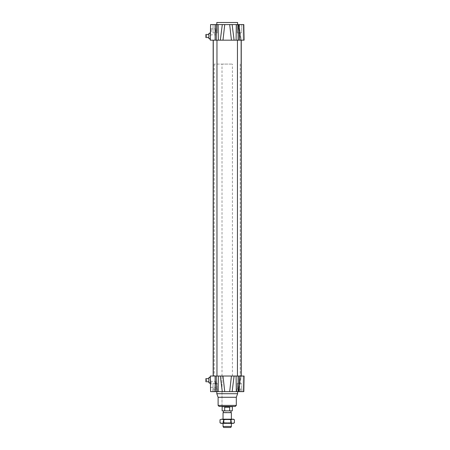 <?xml version="1.0" encoding="UTF-8"?>
<svg xmlns="http://www.w3.org/2000/svg" width="450" height="450" viewBox="0 0 450 450"><rect width="100%" height="100%" fill="white"/><g stroke="black" fill="none" stroke-linecap="round" stroke-linejoin="round"><path stroke-width="0.34" stroke-dasharray="2.25 1.69" d="M205.892 378.63L205.892 379.879L206.415 379.879L206.415 380.503L205.892 380.503L205.892 381.746M208.856 380.188L208.856 378.63L208.856 380.188M209.796 377.072L209.796 377.589L208.856 377.589L208.856 382.787L209.796 382.787L209.796 383.31M210.442 383.31L210.623 389.289L210.623 379.412L210.623 389.289M205.892 34.459L205.892 35.707L206.415 35.707L206.415 36.332L205.892 36.332L205.892 37.575M208.856 36.017L208.856 34.459L208.856 36.017M209.796 32.901L209.796 33.418L208.856 33.418L208.856 38.616L209.796 38.616L209.796 39.139M241.144 40.174L237.454 40.174L241.144 40.174L237.454 40.174L241.144 40.174L241.144 376.031L237.454 376.031L241.144 376.031M216.968 40.174L213.278 40.174L216.968 40.174L213.278 40.174L216.968 40.174L216.968 376.031L213.278 376.031L216.968 376.031M232.999 40.174L210.313 40.174M222.289 391.629L220.326 376.031L241.245 376.031L234.09 376.031L232.132 391.629L210.583 391.629M240.598 40.174L241.245 40.174L240.598 40.174L238.191 24.581L240.48 40.174L241.262 40.174L240.598 40.174M232.088 40.174L214.211 40.174L232.088 40.174M232.088 376.031L214.211 376.031L232.088 376.031M220.326 376.031L210.313 376.031M238.191 391.629L240.598 376.031L243.27 376.031L240.598 376.031L238.129 391.629L243.833 391.629L232.132 391.629M244.108 376.031L231.435 376.031L229.68 391.629M243.833 391.629L238.916 391.629L241.262 376.031L238.916 391.629M222.013 376.031L222.013 406.446L232.408 406.446L222.013 406.446L222.013 376.031L232.408 376.031L222.013 376.031L222.013 64.091L232.408 64.091L222.013 64.091M238.095 391.629L241.701 391.629L236.897 391.629L238.095 391.629L238.095 389.025L240.497 389.025L237.499 389.025L241.099 389.025L236.897 389.025L239.299 389.025L238.095 389.025L238.095 391.629M216.321 391.629L212.721 391.629L217.524 391.629L212.721 391.629L216.321 391.629L216.321 389.025L216.922 389.025L215.123 389.025L217.524 389.025L213.322 389.025L217.524 389.025L215.123 389.025L216.321 389.025L216.321 391.629L216.298 376.031M224.078 391.629L237.606 391.629L224.078 391.629M237.606 393.705L216.81 393.705M236.306 397.277L218.109 397.277M235.266 406.446L219.15 406.446M238.191 24.581L232.132 24.581L234.09 40.174L231.435 40.174L229.68 24.581L232.132 24.581M241.374 24.581L237.218 24.581L241.374 24.581L237.218 24.581L241.374 24.581L241.374 32.901L237.218 32.901L241.374 32.901L237.218 32.901L241.374 32.901L241.374 24.581M217.204 24.581L213.041 24.581L217.204 24.581L213.041 24.581L217.204 24.581L217.204 32.901L213.041 32.901L217.204 32.901L213.041 32.901L217.204 32.901L217.204 24.581M222.356 24.581L232.082 24.581M231.12 24.581L223.29 24.581M243.833 24.581L238.123 24.581L238.123 40.174L234.09 40.174M229.68 24.581L224.741 24.581L222.986 40.174M220.326 40.174L222.289 24.581L224.741 24.581M222.289 24.581L210.583 24.581M210.33 39.139L210.623 26.921M244.108 40.174L238.123 40.174M243.27 40.174L241.262 40.174L243.27 40.174L243.079 24.581L243.27 40.174M215.826 31.86L215.826 28.896L215.826 31.86M210.442 32.901L210.544 26.921M215.826 384.351L215.826 381.386L215.826 384.351M237.606 22.5L216.81 22.5M240.497 391.629L240.497 389.025L241.099 389.025L239.299 389.025L241.701 389.025L239.299 389.025L241.099 389.025L240.497 389.025L240.497 391.629M217.524 391.629L217.524 389.025L217.524 391.629M236.897 391.629L236.897 389.025L236.897 391.629M241.701 391.629L241.701 389.025L241.099 389.025L241.701 389.025L241.701 391.629M213.322 389.025L215.123 389.025L213.322 389.025M213.919 391.629L213.919 389.025L213.919 391.629M212.721 391.629L212.721 389.025L212.721 391.629M241.374 383.31L237.218 383.31L241.374 383.31L237.218 383.31L241.374 383.31L241.374 389.025L241.374 383.31M217.204 383.31L213.041 383.31L217.204 383.31L213.041 383.31L217.204 383.31L217.204 389.025L217.204 383.31M211.196 384.351L211.196 381.386L211.196 384.351M210.623 384.351L210.623 380.812L210.623 384.351M211.196 31.86L211.196 28.896L211.196 31.86M210.623 31.86L210.623 28.322L210.623 31.86M222.986 376.031L224.741 391.629M210.313 379.879L210.313 381.746L210.313 379.879M210.381 379.879L210.313 378.63M210.313 35.707L210.313 37.575L210.313 35.707M210.313 34.459L210.392 35.707M230.766 427.5L223.65 427.5M223.048 426.459L231.368 426.459M223.048 412.65L231.368 412.65M230.979 412.425L223.442 412.425M229.725 407.222L227.244 406.851L224.758 407.222L229.725 407.222L229.725 410.861L222.143 410.861M224.758 407.222L224.758 410.861M232.279 410.861L229.725 410.861M232.279 406.704L222.143 406.704M227.239 410.861L223.442 410.861L227.239 410.861M232.408 406.479L222.013 406.479M227.301 64.091L214.211 64.091L227.301 64.091M227.301 40.174L214.211 40.174L227.301 40.174M222.919 423.343L231.497 423.343L222.919 423.343L223.442 422.741L230.979 422.741L223.442 422.741L223.442 419.704L230.979 419.704L223.442 419.704L222.919 419.181L231.497 419.181L222.924 419.181M233.449 419.181L220.972 419.181M231.497 423.343L230.979 422.741L230.979 419.704L231.497 419.181M234.411 422.786L232.515 423.343L233.449 423.343M230.614 422.786L227.014 423.343L232.515 423.343L230.614 422.786L230.614 419.738L232.515 419.181L234.411 419.738M227.014 423.343L223.414 422.786L221.709 423.343L227.014 423.343M220.972 423.343L221.709 423.343L220.011 422.786M220.011 419.738L221.709 419.181L223.414 419.738L227.014 419.181L230.614 419.738M223.414 419.738L223.414 422.786M215.123 376.031L215.123 391.629M218.317 376.031L218.126 391.629M236.098 376.031L236.295 391.629M238.123 376.031L238.123 391.629L240.474 376.031L238.129 391.629M239.299 376.031L239.299 391.629M243.27 376.031L243.079 391.629L243.27 376.031M236.306 405.405L218.109 405.405M215.123 40.174L215.123 24.581M216.298 40.174L216.298 24.581M218.317 40.174L218.126 24.581M236.098 40.174L236.295 24.581M239.299 40.174L239.299 24.581M238.916 24.581L241.262 40.174L238.916 24.581M237.454 40.174L237.454 376.031M213.278 40.174L213.278 376.031M214.211 64.091L214.211 376.031M240.204 64.091L240.204 376.031M232.408 376.031L232.408 64.091M238.466 24.581L241.245 40.174M237.218 389.025L237.218 383.31L237.218 389.025M213.041 389.025L213.041 383.31L213.041 389.025M237.218 32.901L237.218 24.581L237.218 32.901M213.041 32.901L213.041 24.581L213.041 32.901M210.623 387.883L211.196 387.309L215.826 387.309M210.623 380.812L211.196 381.386L215.826 381.386M210.623 35.392L211.196 34.824L215.826 34.824M210.623 28.322L211.196 28.896L215.826 28.896M238.466 391.629L241.245 376.031M240.48 40.174L238.129 24.581L240.48 40.174M231.368 423.343L231.368 419.181M223.048 423.343L223.048 419.181"/><path stroke-width="0.67" d="M208.856 381.746L205.892 381.746L205.892 380.503L206.415 380.503L206.415 379.879L205.892 379.879L205.892 378.63L208.856 378.63M210.544 389.289L210.442 383.31L209.796 383.31L209.796 382.787L208.856 382.787L208.856 377.589L209.796 377.589L209.796 377.072L210.33 377.072L210.583 391.629L243.833 391.629L244.108 376.031L243.833 391.629M208.856 37.575L205.892 37.575L205.892 36.332L206.415 36.332L206.415 35.707L205.892 35.707L205.892 34.459L208.856 34.459M210.583 24.581L210.313 40.174L210.33 39.139L209.796 39.139L209.796 38.616L208.856 38.616L208.856 33.418L209.796 33.418L209.796 32.901L210.442 32.901L210.33 39.139L210.583 24.581L222.289 24.581L220.326 40.174L232.999 40.174M216.968 40.174L216.968 376.031M241.144 40.174L241.144 376.031M232.132 391.629L234.09 376.031L220.326 376.031L222.289 391.629M220.326 376.031L210.313 376.031L210.33 377.072M229.68 391.629L231.435 376.031L244.108 376.031M210.313 376.031L210.583 391.629M238.129 391.629L238.123 376.031M238.191 391.629L238.916 391.629L238.191 391.629M218.109 405.405L236.306 405.405L235.266 406.446L219.15 406.446L218.109 405.405L218.109 397.277L216.81 393.705L216.81 391.629M216.81 393.705L237.606 393.705L237.606 391.629M218.109 397.277L236.306 397.277L237.606 393.705M232.082 24.581L231.12 24.581M223.29 24.581L222.356 24.581M222.986 40.174L224.741 24.581L229.68 24.581L231.435 40.174L234.09 40.174L232.132 24.581L238.191 24.581M224.741 24.581L222.289 24.581M232.132 24.581L229.68 24.581M234.09 40.174L238.123 40.174L238.123 24.581L243.833 24.581L244.108 40.174L243.833 24.581M238.123 40.174L244.108 40.174M210.313 40.174L220.326 40.174M241.245 376.031L241.245 40.174L240.598 40.174M216.81 24.581L216.81 22.5L237.606 22.5L237.606 24.581M224.741 391.629L222.986 376.031M210.358 378.63L210.381 379.879M210.392 35.707L210.414 34.459M223.048 426.459L223.65 427.5L230.766 427.5L231.368 426.459L223.048 426.459L223.048 423.343M231.368 419.181L231.368 412.65L223.048 412.65L223.048 419.181M223.048 412.65L231.368 412.65M224.696 407.222L229.663 407.222L229.663 410.861L224.696 410.861L224.696 407.222L229.663 407.222M229.663 410.861L232.279 410.861L232.408 406.446M224.696 410.861L222.143 410.861L222.143 406.704L232.279 406.704M222.143 406.704L232.408 406.479M221.906 419.181L233.449 419.181L234.411 419.738L232.706 419.181L231.002 419.738L227.402 419.181L223.802 419.738L221.906 419.181L220.011 419.738L221.906 419.181M232.706 423.343L234.411 422.786L233.449 423.343L220.972 423.343L220.011 422.786L221.906 423.343L223.802 422.786L227.402 423.343L231.002 422.786L232.706 423.343M220.011 419.738L220.011 422.786M231.002 419.738L231.002 422.786M223.802 419.738L223.802 422.786M234.411 419.738L234.411 422.786M239.299 376.031L239.299 391.629M236.098 376.031L236.295 391.629M218.317 376.031L218.126 391.629M216.298 376.031L216.298 391.629M215.123 376.031L215.123 391.629M239.299 40.174L239.299 24.581M236.098 40.174L236.295 24.581M216.298 40.174L216.298 24.581M218.317 40.174L218.126 24.581M215.123 40.174L215.123 24.581M213.278 40.174L213.278 376.031M237.454 40.174L237.454 376.031M213.171 40.174L213.171 376.031M236.306 405.405L236.306 397.277M231.368 426.459L231.368 423.343M230.979 412.425L230.979 410.861M223.442 412.425L223.442 410.861"/></g></svg>
